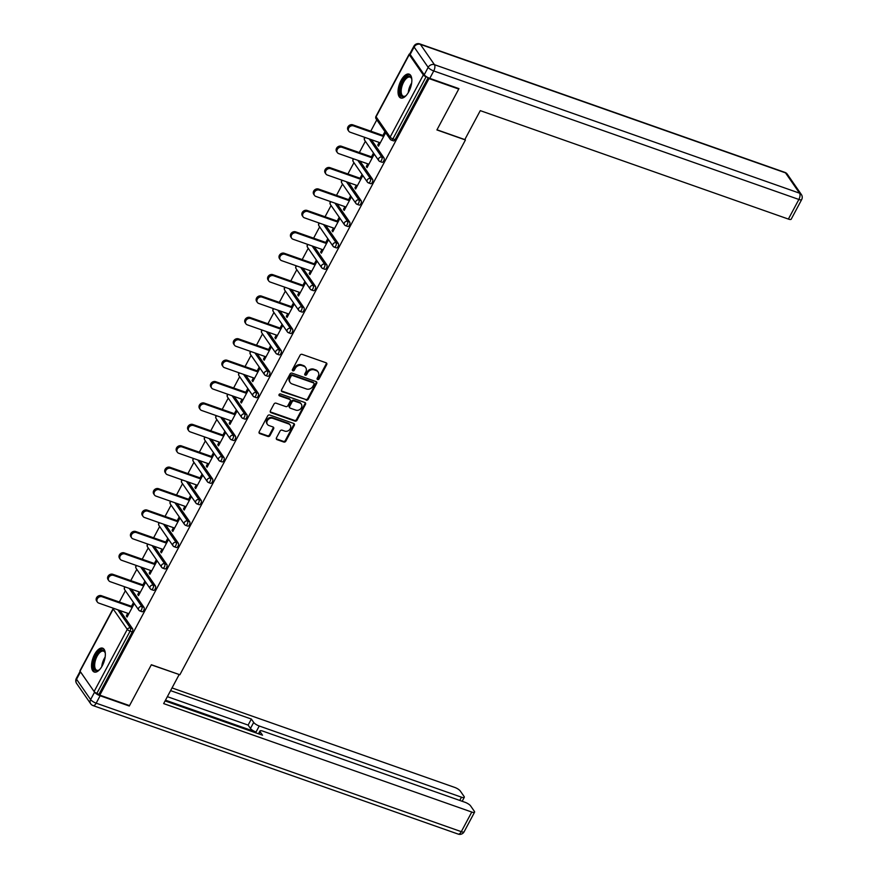<?xml version="1.0" encoding="UTF-8"?>
<svg xmlns="http://www.w3.org/2000/svg" width="878" height="878" viewBox="0 0 878 878"><rect width="100%" height="100%" fill="white"/><g stroke="black" fill="none" stroke-linecap="round" stroke-linejoin="round"><path stroke-width="1.32" d="M317.638 379.526A1.108 0.933 145.3 0 0 319.076 378.912L326.715 364.6A1.591 1.339 145.3 0 0 326.1 362.79L302.12 354.35A1.591 1.339 145.3 0 0 300.067 355.228L292.429 369.539A1.108 0.933 145.3 0 0 294.295 370.187L295.282 368.343A5.092 4.291 145.3 0 1 301.845 365.533L303.843 366.236A5.092 4.291 145.3 0 1 305.731 367.652A5.092 4.291 145.3 0 1 305.807 372.042L304.82 373.896A1.108 0.933 145.3 0 0 306.685 374.555L307.673 372.7A5.092 4.291 145.3 0 1 314.236 369.89L316.234 370.593A5.092 4.291 145.3 0 1 318.121 372.009A5.092 4.291 145.3 0 1 318.198 376.41L317.21 378.253A1.108 0.933 145.3 0 0 317.638 379.526M317.09 378.791A1.108 0.933 145.3 0 0 318.582 378.199L326.221 363.887A1.591 1.339 145.3 0 0 326.375 362.921M292.308 370.066A1.108 0.933 145.3 0 0 293.801 369.473L294.788 367.619L295.282 368.343M304.699 374.423A1.108 0.933 145.3 0 0 306.192 373.83L307.179 371.987L307.673 372.7M102.309 665.7A12.643 5.817 -70.6 0 0 102.627 648.173A12.643 5.817 -70.6 0 0 94.561 654.494A12.643 5.817 -70.6 0 0 94.231 672.021A12.643 5.817 -70.6 0 0 102.309 665.7M408.819 91.663A12.643 5.817 -70.6 0 0 409.137 74.136A12.643 5.817 -70.6 0 0 401.059 80.458A12.643 5.817 -70.6 0 0 400.741 97.985A12.643 5.817 -70.6 0 0 408.819 91.663M276.449 437.859A1.591 1.339 145.3 0 0 277.053 439.669L283.792 442.04A1.591 1.339 145.3 0 0 285.833 441.162L294.328 425.27A1.591 1.339 145.3 0 0 293.713 423.459L269.733 415.02A1.591 1.339 145.3 0 0 267.68 415.898L259.186 431.789A1.591 1.339 145.3 0 0 259.8 433.6L267.933 436.465A1.591 1.339 145.3 0 0 269.985 435.587L273.618 428.782A1.591 1.339 145.3 0 0 273.003 426.971L268.975 425.545A4.258 3.589 145.3 0 1 267.395 424.37A4.258 3.589 145.3 0 1 267.988 419.761A4.258 3.589 145.3 0 1 272.817 418.345L288.61 423.898A4.258 3.589 145.3 0 1 290.179 425.084A4.258 3.589 145.3 0 1 289.597 429.682A4.258 3.589 145.3 0 1 284.757 431.109L282.123 430.176A1.591 1.339 145.3 0 0 280.071 431.054L276.449 437.859M458.305 88.404L458.744 89.051L436.915 129.933L465.428 139.964L179.869 674.765L151.356 664.734L129.527 705.616L99.807 695.156L429.024 78.581L428.508 77.846M458.744 89.051L429.024 78.581M306.148 400.159A1.591 1.339 145.3 0 0 308.2 399.281L316.684 383.39A1.591 1.339 145.3 0 0 316.069 381.579L292.089 373.139A1.591 1.339 145.3 0 0 290.036 374.017L281.553 389.909A1.591 1.339 145.3 0 0 282.167 391.72L305.654 399.446A1.591 1.339 145.3 0 0 307.706 398.568L316.19 382.676A1.591 1.339 145.3 0 0 316.343 381.71M305.5 404.33L297.016 420.222A1.591 1.339 145.3 0 1 294.964 421.1L270.984 412.66A1.591 1.339 145.3 0 1 270.369 410.849L274.002 404.045A1.591 1.339 145.3 0 1 276.054 403.167L285.778 406.591A1.591 1.339 145.3 0 0 287.83 405.713L290.245 401.202A1.591 1.339 145.3 0 0 289.63 399.38L279.5 395.824A1.108 0.933 145.3 0 1 280.51 393.937L304.885 402.519A1.591 1.339 145.3 0 1 305.5 404.33L305.006 403.617L296.523 419.508L297.016 420.222M465.428 139.964L464.967 139.306M409.96 54.107A2.425 0.68 28.1 0 0 409.159 54.206A2.425 0.68 28.1 0 0 409.269 54.634L423.328 74.948A2.425 0.68 28.1 0 0 426.104 76.748L392.916 138.9L395.089 139.657L428.179 77.681M427.048 77.077L426.104 76.748M99.807 695.156L96.887 693.313A2.425 0.68 -151.9 0 1 94.111 691.524L80.041 671.209A2.425 0.68 -151.9 0 1 79.942 670.781L113.119 608.63A2.425 0.68 -151.9 0 0 113.229 609.058L80.041 671.209M119.342 602.023L125.378 590.729M130.767 580.621L136.803 569.328M142.203 559.22L148.228 547.927M153.628 537.808L159.653 526.526M165.053 516.407L171.089 505.113M176.489 495.005L182.514 483.712M187.914 473.604L193.939 462.311M199.339 452.203L205.375 440.91M210.764 430.802L216.8 419.508M222.2 409.4L228.225 398.107M233.625 387.988L239.65 376.695M245.05 366.587L251.086 355.294M256.486 345.186L262.511 333.892M267.911 323.784L273.936 312.491M279.336 302.383L285.372 291.09M290.772 280.982L296.797 269.689M302.197 259.57L308.222 248.276M313.622 238.168L319.647 226.875M325.047 216.767L331.083 205.474M336.483 195.366L342.508 184.073M347.907 173.965L353.933 162.671M359.332 152.563L365.369 141.27M370.768 131.151L376.794 119.858M382.918 135.431L384.707 132.073L385.453 133.149L378.495 146.176L377.749 145.1L378.857 145.496M379.175 142.434L377.749 145.1M119.979 610.561L132.6 628.791A2.425 1.119 109.4 0 1 132.249 631.93L130.076 631.161L96.887 693.313M99.06 694.081L132.249 631.93M395.089 139.657A2.425 1.119 109.4 0 1 393.542 140.875L391.368 140.107A2.425 1.119 109.4 0 1 391.072 139.876A2.425 2.052 145.3 0 1 390.172 139.207A2.425 2.425 0 0 0 391.368 140.107A2.425 1.119 109.4 0 0 392.916 138.9A2.425 0.68 28.1 0 1 390.139 137.1L423.328 74.948M144.025 607.389A2.425 1.119 109.4 0 1 143.674 610.528A2.425 1.119 109.4 0 1 142.115 611.746L139.953 610.978A2.425 1.119 109.4 0 1 139.657 610.748A2.425 2.052 145.3 0 1 138.757 610.067A2.425 2.425 0 0 0 139.953 610.978A2.425 1.119 109.4 0 0 141.501 609.76A2.425 1.119 -70.6 0 0 141.852 606.632L144.025 607.389L131.404 589.149M155.45 585.988A2.425 1.119 109.4 0 1 155.099 589.127A2.425 1.119 109.4 0 1 153.551 590.334L151.378 589.577A2.425 1.119 109.4 0 1 151.082 589.336A2.425 2.052 145.3 0 1 150.182 588.666A2.425 2.425 0 0 0 151.378 589.577A2.425 1.119 109.4 0 0 152.926 588.359A2.425 1.119 -70.6 0 0 153.288 585.22L155.45 585.988L142.829 567.748M166.886 564.587A2.425 1.119 109.4 0 1 166.524 567.715A2.425 1.119 109.4 0 1 164.976 568.933L162.803 568.176A2.425 1.119 109.4 0 1 162.518 567.934A2.425 2.052 145.3 0 1 161.618 567.265A2.425 2.425 0 0 0 162.803 568.176A2.425 1.119 109.4 0 0 164.362 566.958A2.425 1.119 -70.6 0 0 164.713 563.819L166.886 564.587L154.265 546.346M178.311 543.186A2.425 1.119 109.4 0 1 177.96 546.314A2.425 1.119 109.4 0 1 176.401 547.532L174.228 546.764A2.425 1.119 109.4 0 1 173.943 546.533A2.425 2.052 145.3 0 1 173.043 545.864A2.425 2.425 0 0 0 174.228 546.764A2.425 1.119 109.4 0 0 175.787 545.556A2.425 1.119 -70.6 0 0 176.138 542.417L178.311 543.186L165.69 524.945M189.736 521.784A2.425 1.119 109.4 0 1 189.385 524.912A2.425 1.119 109.4 0 1 187.837 526.131L185.664 525.362A2.425 1.119 109.4 0 1 185.368 525.132A2.425 2.052 145.3 0 1 184.468 524.451A2.425 2.425 0 0 0 185.664 525.362A2.425 1.119 109.4 0 0 187.212 524.155A2.425 1.119 -70.6 0 0 187.563 521.016L189.736 521.784L177.115 503.544M201.172 500.372A2.425 1.119 109.4 0 1 200.81 503.511A2.425 1.119 109.4 0 1 199.262 504.729L197.089 503.961A2.425 1.119 109.4 0 1 196.793 503.731A2.425 2.052 145.3 0 1 195.893 503.05A2.425 2.425 0 0 0 197.089 503.961A2.425 1.119 109.4 0 0 198.637 502.743A2.425 1.119 -70.6 0 0 198.999 499.615L201.172 500.372L188.54 482.143M212.597 478.971A2.425 1.119 109.4 0 1 212.246 482.11A2.425 1.119 109.4 0 1 210.687 483.328L208.514 482.56A2.425 1.119 109.4 0 1 208.229 482.329A2.425 2.052 145.3 0 1 207.329 481.649A2.425 2.425 0 0 0 208.514 482.56A2.425 1.119 109.4 0 0 210.072 481.342A2.425 1.119 -70.6 0 0 210.424 478.214L212.597 478.971L199.975 460.731M224.022 457.57A2.425 1.119 109.4 0 1 223.671 460.709A2.425 1.119 109.4 0 1 222.123 461.916L219.95 461.159A2.425 1.119 109.4 0 1 219.654 460.917A2.425 2.052 145.3 0 1 218.754 460.248A2.425 2.425 0 0 0 219.95 461.159A2.425 1.119 109.4 0 0 221.497 459.94A2.425 1.119 -70.6 0 0 221.849 456.801L224.022 457.57L211.4 439.329M235.447 436.168A2.425 1.119 109.4 0 1 235.095 439.307A2.425 1.119 109.4 0 1 233.548 440.515L231.375 439.757A2.425 1.119 109.4 0 1 231.079 439.516A2.425 2.052 145.3 0 1 230.179 438.846A2.425 2.425 0 0 0 231.375 439.757A2.425 1.119 109.4 0 0 232.922 438.539A2.425 1.119 -70.6 0 0 233.285 435.4L235.447 436.168L222.825 417.928M246.883 414.767A2.425 1.119 109.4 0 1 246.531 417.895A2.425 1.119 109.4 0 1 244.973 419.113L242.8 418.356A2.425 1.119 109.4 0 1 242.515 418.115A2.425 2.052 145.3 0 1 241.615 417.445A2.425 2.425 0 0 0 242.8 418.356A2.425 1.119 109.4 0 0 244.358 417.138A2.425 1.119 -70.6 0 0 244.71 413.999L246.883 414.767L234.261 396.527M258.308 393.366A2.425 1.119 109.4 0 1 257.956 396.494A2.425 1.119 109.4 0 1 256.398 397.712L254.236 396.944A2.425 1.119 109.4 0 1 253.94 396.713A2.425 2.052 145.3 0 1 253.04 396.033A2.425 2.425 0 0 0 254.236 396.944A2.425 1.119 109.4 0 0 255.783 395.737A2.425 1.119 -70.6 0 0 256.135 392.598L258.308 393.366L245.686 375.125M269.733 371.954A2.425 1.119 109.4 0 1 269.381 375.093A2.425 1.119 109.4 0 1 267.834 376.311L265.661 375.543A2.425 1.119 109.4 0 1 265.365 375.312A2.425 2.052 145.3 0 1 264.465 374.632A2.425 2.425 0 0 0 265.661 375.543A2.425 1.119 109.4 0 0 267.208 374.324A2.425 1.119 -70.6 0 0 267.56 371.196L269.733 371.954L257.111 353.724M281.169 350.552A2.425 1.119 109.4 0 1 280.806 353.691A2.425 1.119 109.4 0 1 279.259 354.91L277.086 354.141A2.425 1.119 109.4 0 1 276.789 353.911A2.425 2.052 145.3 0 1 275.89 353.23A2.425 2.425 0 0 0 277.086 354.141A2.425 1.119 109.4 0 0 278.644 352.923A2.425 1.119 -70.6 0 0 278.995 349.795L281.169 350.552L268.547 332.312M292.594 329.151A2.425 1.119 109.4 0 1 292.242 332.29A2.425 1.119 109.4 0 1 290.684 333.508L288.511 332.74A2.425 1.119 109.4 0 1 288.225 332.499A2.425 2.052 145.3 0 1 287.325 331.829A2.425 2.425 0 0 0 288.511 332.74A2.425 1.119 109.4 0 0 290.069 331.522A2.425 1.119 -70.6 0 0 290.42 328.383L292.594 329.151L279.972 310.911M304.018 307.75A2.425 1.119 109.4 0 1 303.667 310.889A2.425 1.119 109.4 0 1 302.12 312.096L299.947 311.339A2.425 1.119 109.4 0 1 299.65 311.097A2.425 2.052 145.3 0 1 298.75 310.428A2.425 2.425 0 0 0 299.947 311.339A2.425 1.119 109.4 0 0 301.494 310.121A2.425 1.119 -70.6 0 0 301.845 306.982L304.018 307.75L291.397 289.51M315.443 286.349A2.425 1.119 109.4 0 1 315.092 289.477A2.425 1.119 109.4 0 1 313.545 290.695L311.372 289.938A2.425 1.119 109.4 0 1 311.075 289.696A2.425 2.052 145.3 0 1 310.175 289.027A2.425 2.425 0 0 0 311.372 289.938A2.425 1.119 109.4 0 0 312.919 288.719A2.425 1.119 -70.6 0 0 313.281 285.58L315.443 286.349L302.822 268.108M326.879 264.947A2.425 1.119 109.4 0 1 326.528 268.075A2.425 1.119 109.4 0 1 324.97 269.294L322.797 268.525A2.425 1.119 109.4 0 1 322.511 268.295A2.425 2.052 145.3 0 1 321.611 267.625A2.425 2.425 0 0 0 322.797 268.525A2.425 1.119 109.4 0 0 324.355 267.318A2.425 1.119 -70.6 0 0 324.706 264.179L326.879 264.947L314.258 246.707M338.304 243.535A2.425 1.119 109.4 0 1 337.953 246.674A2.425 1.119 109.4 0 1 336.395 247.892L334.233 247.124A2.425 1.119 109.4 0 1 333.936 246.894A2.425 2.052 145.3 0 1 333.036 246.213A2.425 2.425 0 0 0 334.233 247.124A2.425 1.119 109.4 0 0 335.78 245.906A2.425 1.119 -70.6 0 0 336.131 242.778L338.304 243.535L325.683 225.306M349.729 222.134A2.425 1.119 109.4 0 1 349.378 225.273A2.425 1.119 109.4 0 1 347.831 226.491L345.658 225.723A2.425 1.119 109.4 0 1 345.361 225.492A2.425 2.052 145.3 0 1 344.461 224.812A2.425 2.425 0 0 0 345.658 225.723A2.425 1.119 109.4 0 0 347.205 224.505A2.425 1.119 -70.6 0 0 347.556 221.377L349.729 222.134L337.108 203.894M361.165 200.733A2.425 1.119 109.4 0 1 360.803 203.872A2.425 1.119 109.4 0 1 359.256 205.09L357.083 204.322A2.425 1.119 109.4 0 1 356.797 204.08A2.425 2.052 145.3 0 1 355.897 203.411A2.425 2.425 0 0 0 357.083 204.322A2.425 1.119 109.4 0 0 358.641 203.103A2.425 1.119 -70.6 0 0 358.992 199.964L361.165 200.733L348.544 182.492M372.59 179.332A2.425 1.119 109.4 0 1 372.239 182.47A2.425 1.119 109.4 0 1 370.681 183.678L368.508 182.92A2.425 1.119 109.4 0 1 368.222 182.679A2.425 2.052 145.3 0 1 367.322 182.009A2.425 2.425 0 0 0 368.508 182.92A2.425 1.119 109.4 0 0 370.066 181.702A2.425 1.119 -70.6 0 0 370.417 178.563L372.59 179.332L359.969 161.091M384.015 157.93A2.425 1.119 109.4 0 1 383.664 161.058A2.425 1.119 109.4 0 1 382.117 162.276L379.944 161.519A2.425 1.119 109.4 0 1 379.647 161.278A2.425 2.052 145.3 0 1 378.747 160.608A2.425 2.425 0 0 0 379.944 161.519A2.425 1.119 109.4 0 0 381.491 160.301A2.425 1.119 -70.6 0 0 381.842 157.162L384.015 157.93L371.394 139.69M367.75 163.835L366.324 166.513L367.07 167.588L374.028 154.55L373.282 153.474L371.482 156.833M356.325 185.236L354.899 187.914L355.634 188.989L362.603 175.951L361.857 174.876L360.057 178.234M344.889 206.637L343.463 209.315L344.209 210.391L351.167 197.352L350.421 196.277L348.632 199.646M333.464 228.039L332.038 230.716L332.784 231.792L339.742 218.765L338.996 217.678L337.207 221.047M322.039 249.44L320.613 252.118L321.359 253.193L328.317 240.166L327.571 239.09L325.771 242.449M310.614 270.852L309.177 273.519L309.923 274.594L316.881 261.567L316.146 260.492L314.346 263.85M299.178 292.253L297.752 294.931L298.498 296.007L305.456 282.968L304.71 281.893L302.921 285.251M287.754 313.655L286.327 316.332L287.073 317.408L294.031 304.37L293.285 303.294L291.485 306.652M276.329 335.056L274.902 337.734L275.637 338.809L282.606 325.771L281.86 324.695L280.06 328.065M264.893 356.457L263.466 359.135L264.212 360.21L271.17 347.183L270.424 346.097L268.635 349.466M253.468 377.858L252.041 380.536L252.787 381.612L259.745 368.584L258.999 367.509L257.21 370.867M242.043 399.27L240.616 401.937L241.362 403.013L248.32 389.986L247.574 388.91L245.774 392.268M230.618 420.672L229.18 423.339L229.926 424.425L236.884 411.387L236.149 410.311L234.349 413.67M219.182 442.073L217.755 444.751L218.501 445.826L225.459 432.788L224.713 431.713L222.924 435.071M207.757 463.474L206.33 466.152L207.076 467.228L214.034 454.189L213.288 453.114L211.488 456.472M196.332 484.875L194.905 487.553L195.64 488.629L202.609 475.591L201.863 474.515L200.063 477.884M184.896 506.277L183.469 508.955L184.215 510.03L191.174 497.003L190.427 495.927L188.638 499.286M173.471 527.678L172.044 530.356L172.79 531.431L179.749 518.404L179.002 517.329L177.213 520.687M162.046 549.09L160.619 551.757L161.365 552.844L168.324 539.805L167.577 538.73L165.777 542.088M150.621 570.491L149.183 573.169L149.929 574.245L156.888 561.207L156.141 560.131L154.352 563.489M139.185 591.893L137.758 594.571L138.504 595.646L145.463 582.608L144.716 581.532L142.927 584.891M127.76 613.294L126.333 615.972L127.08 617.047L134.038 604.009L133.291 602.934L131.491 606.303M366.324 166.513L367.432 166.897M354.899 187.914L356.007 188.298M343.463 209.315L344.582 209.699M332.038 230.716L333.146 231.112M320.613 252.118L321.721 252.513M309.177 273.519L310.296 273.914M297.752 294.931L298.86 295.315M286.327 316.332L287.435 316.717M274.902 337.734L276.01 338.118M263.466 359.135L264.585 359.53M252.041 380.536L253.149 380.931M240.616 401.937L241.724 402.333M229.18 423.339L230.299 423.734M217.755 444.751L218.863 445.135M206.33 466.152L207.438 466.536M194.905 487.553L196.013 487.948M183.469 508.955L184.578 509.35M172.044 530.356L173.153 530.751M160.619 551.757L161.728 552.152M149.183 573.169L150.303 573.553M137.758 594.571L138.867 594.955M126.333 615.972L127.442 616.367M318.121 372.009L317.627 371.295A5.092 4.291 145.3 0 0 315.74 369.879L316.234 370.593M307.179 371.987A5.092 4.291 145.3 0 1 313.742 369.177L315.74 369.879M305.731 367.652L305.237 366.927A5.092 4.291 145.3 0 0 303.349 365.511L303.843 366.236M294.788 367.619A5.092 4.291 145.3 0 1 301.352 364.809L303.349 365.511M281.399 390.875A1.591 1.339 145.3 0 0 281.673 391.006L305.654 399.446M314.028 384.213A1.108 0.933 145.3 0 0 313.6 382.94L292.55 375.532A1.108 0.933 145.3 0 0 291.112 376.146L290.069 378.1A5.092 4.291 145.3 0 0 290.146 382.501A5.092 4.291 145.3 0 0 292.034 383.916L306.422 388.976A5.092 4.291 145.3 0 0 312.985 386.166L314.028 384.213M314.017 383.258L313.512 382.534A1.108 0.933 145.3 0 0 313.106 382.226L313.6 382.94M290.146 382.501L289.652 381.787A5.092 4.291 145.3 0 1 289.575 377.386L290.618 375.433A1.108 0.933 145.3 0 1 292.056 374.818L313.106 382.226M270.215 411.815A1.591 1.339 145.3 0 0 270.49 411.947L294.47 420.386A1.591 1.339 145.3 0 0 296.523 419.508M290.212 399.83L289.718 399.106A1.591 1.339 145.3 0 0 289.136 398.667L279.006 395.1L279.5 395.824M295.875 410.136A4.258 3.589 145.3 0 0 300.704 408.72A4.258 3.589 145.3 0 0 301.297 404.121A4.258 3.589 145.3 0 0 299.716 402.936L294.163 400.983A1.591 1.339 145.3 0 0 292.111 401.861L289.696 406.371A1.591 1.339 145.3 0 0 290.311 408.182L295.875 410.136M301.297 404.121L300.803 403.397A4.258 3.589 145.3 0 0 299.222 402.223L299.716 402.936M289.718 407.743L289.224 407.019A1.591 1.339 145.3 0 1 289.202 405.647L291.606 401.136A1.591 1.339 145.3 0 1 293.658 400.258L299.222 402.223M305.006 403.617A1.591 1.339 145.3 0 0 305.16 402.651M290.179 425.084L289.685 424.359A4.258 3.589 145.3 0 0 288.105 423.185L288.61 423.898M267.395 424.37L266.901 423.646A4.258 3.589 145.3 0 1 267.483 419.047A4.258 3.589 145.3 0 1 272.323 417.632L288.105 423.185M259.043 432.755A1.591 1.339 145.3 0 0 259.306 432.887L267.439 435.74A1.591 1.339 145.3 0 0 269.491 434.862L273.113 428.069A1.591 1.339 145.3 0 0 273.267 427.103M276.296 438.824A1.591 1.339 145.3 0 0 276.559 438.956L283.287 441.327A1.591 1.339 145.3 0 0 285.339 440.449L293.823 424.557A1.591 1.339 145.3 0 0 293.976 423.591M352.78 124.83L353.527 125.905A3.731 3.139 145.3 0 0 349.29 127.145A3.731 3.139 145.3 0 0 348.775 131.184L348.028 130.109A3.731 3.139 -34.7 0 1 348.544 126.07A3.731 3.139 -34.7 0 1 352.78 124.83L384.026 135.827M348.775 131.184A3.731 3.139 145.3 0 0 350.157 132.216L380.295 142.818M353.527 125.905L383.664 136.507M341.355 146.231L342.102 147.306A3.731 3.139 145.3 0 0 337.865 148.547A3.731 3.139 145.3 0 0 337.35 152.585L336.603 151.51A3.731 3.139 -34.7 0 1 337.119 147.471A3.731 3.139 -34.7 0 1 341.355 146.231L372.601 157.228M337.35 152.585A3.731 3.139 145.3 0 0 338.732 153.617L368.859 164.219M342.102 147.306L372.228 157.908M329.93 167.632L330.666 168.708A3.731 3.139 145.3 0 0 326.44 169.959A3.731 3.139 145.3 0 0 325.925 173.987L325.178 172.911A3.731 3.139 -34.7 0 1 325.694 168.872A3.731 3.139 -34.7 0 1 329.93 167.632L361.165 178.629M325.925 173.987A3.731 3.139 145.3 0 0 327.296 175.018L357.434 185.631M330.666 168.708L360.803 179.31M318.494 189.033L319.241 190.109A3.731 3.139 145.3 0 0 315.004 191.36A3.731 3.139 145.3 0 0 314.489 195.388L313.742 194.312A3.731 3.139 -34.7 0 1 314.258 190.285A3.731 3.139 -34.7 0 1 318.494 189.033L349.74 200.03M314.489 195.388A3.731 3.139 145.3 0 0 315.871 196.42L346.009 207.032M319.241 190.109L349.378 200.722M307.07 210.435L307.816 211.521A3.731 3.139 145.3 0 0 303.579 212.761A3.731 3.139 145.3 0 0 303.064 216.789L302.317 215.714A3.731 3.139 -34.7 0 1 302.833 211.686A3.731 3.139 -34.7 0 1 307.07 210.435L338.315 221.432M303.064 216.789A3.731 3.139 145.3 0 0 304.446 217.832L334.573 228.434M307.816 211.521L337.942 222.123M295.645 231.847L296.391 232.922A3.731 3.139 145.3 0 0 292.154 234.163A3.731 3.139 145.3 0 0 291.639 238.19L290.892 237.115A3.731 3.139 -34.7 0 1 291.408 233.087A3.731 3.139 -34.7 0 1 295.645 231.847L326.89 242.833M291.639 238.19A3.731 3.139 145.3 0 0 293.022 239.233L323.148 249.835M296.391 232.922L326.517 243.524M406.108 95.581A10.942 5.027 109.4 0 1 405.373 96.13A10.942 5.027 109.4 0 1 400.653 86.878A10.942 5.027 109.4 0 1 406.262 77.044A10.942 5.027 109.4 0 1 411.584 78.482A10.942 5.027 109.4 0 1 411.815 79.36M411.716 78.921A10.13 4.653 -70.6 0 0 410.07 77.121A10.13 4.653 -70.6 0 0 401.729 87.076A10.13 4.653 -70.6 0 0 403.342 96.229A10.13 4.653 -70.6 0 0 405.746 95.867M409.817 74.487A12.555 5.773 -70.6 0 0 399.852 86.944A12.555 5.773 -70.6 0 0 401.498 98.127M99.598 669.629A10.942 5.027 109.4 0 1 98.863 670.177A10.942 5.027 109.4 0 1 94.144 660.914A10.942 5.027 109.4 0 1 99.752 651.081A10.942 5.027 109.4 0 1 105.075 652.519A10.942 5.027 109.4 0 1 105.305 653.408M105.206 652.958A10.13 4.653 -70.6 0 0 103.56 651.169A10.13 4.653 -70.6 0 0 95.219 661.123A10.13 4.653 -70.6 0 0 96.832 670.276A10.13 4.653 -70.6 0 0 99.236 669.914M103.308 648.535A12.555 5.773 -70.6 0 0 93.342 660.98A12.555 5.773 -70.6 0 0 94.989 672.175M464.813 139.591L480.277 110.639L788.389 219.072L798.87 199.46L433.743 70.953L429.781 78.362L458.964 88.634L436.992 129.79L464.813 139.591M410.158 54.458L424.228 74.773L428.179 67.365L414.12 47.05L410.158 54.458A4.862 1.361 -151.9 0 1 409.949 53.602L413.9 46.194A4.862 1.361 28.1 0 0 414.12 47.05A4.862 4.094 145.3 0 1 420.386 44.372L434.445 64.687L799.573 193.182L785.514 172.867L420.386 44.372A4.862 2.239 -70.6 0 0 419.805 43.9A4.862 4.862 0 0 0 413.9 46.194M787.314 174.217A4.862 4.862 0 0 0 784.932 172.395A4.862 2.239 -70.6 0 1 785.514 172.867A4.862 4.094 -34.7 0 1 787.314 174.217L801.373 194.532A4.862 4.094 145.3 0 0 799.573 193.182A4.862 2.239 -70.6 0 1 798.87 199.46A4.862 1.361 28.1 0 0 801.669 199.591L791.188 219.215A4.862 1.361 -151.9 0 1 788.389 219.072M429.781 78.362A4.862 1.361 -151.9 0 1 424.228 74.773M80.502 671.868L76.551 679.265L90.61 699.579L94.561 692.171A4.862 1.361 28.1 0 0 100.125 695.76L129.307 706.033L151.29 664.865L178.969 674.447M179.112 674.666L163.659 703.607L471.771 812.051A4.862 1.361 28.1 0 0 474.57 812.183A4.862 1.361 28.1 0 0 474.361 811.327L470.586 805.872A4.862 1.361 28.1 0 0 465.022 802.283L262.774 731.111A4.862 1.361 28.1 0 0 259.976 730.968A4.862 1.361 28.1 0 0 260.195 731.835L259.043 733.975M165.097 700.918L262.522 735.204L260.195 731.835M459.754 800.429L461.488 797.191A4.862 1.361 28.1 0 0 464.286 797.323A4.862 1.361 28.1 0 0 464.078 796.467L460.291 791.012A4.862 1.361 28.1 0 0 454.738 787.423L172.033 687.935M253.687 722.429A4.862 1.361 28.1 0 0 259.24 726.007L256.025 732.043A4.862 1.361 -151.9 0 1 250.46 728.466L253.687 722.429L251.349 719.049L170.584 690.635M461.488 797.191L259.24 726.007M129.307 706.033L128.868 705.385M256.025 732.043L165.481 700.183M250.46 728.466L248.123 725.085L167.369 696.671M248.123 725.085L251.349 719.049M284.209 253.248L284.955 254.324A3.731 3.139 145.3 0 0 280.719 255.564A3.731 3.139 145.3 0 0 280.214 259.603L279.467 258.527A3.731 3.139 -34.7 0 1 279.983 254.488A3.731 3.139 -34.7 0 1 284.209 253.248L315.454 264.245M280.214 259.603A3.731 3.139 145.3 0 0 281.586 260.634L311.723 271.236M284.955 254.324L315.092 264.926M272.784 274.649L273.53 275.725A3.731 3.139 145.3 0 0 269.294 276.965A3.731 3.139 145.3 0 0 268.778 281.004L268.031 279.928A3.731 3.139 -34.7 0 1 268.547 275.89A3.731 3.139 -34.7 0 1 272.784 274.649L304.029 285.646M268.778 281.004A3.731 3.139 145.3 0 0 270.161 282.036L300.298 292.637M273.53 275.725L303.667 286.327M261.359 296.051L262.105 297.126A3.731 3.139 145.3 0 0 257.869 298.377A3.731 3.139 145.3 0 0 257.353 302.405L256.606 301.33A3.731 3.139 -34.7 0 1 257.122 297.291A3.731 3.139 -34.7 0 1 261.359 296.051L292.604 307.048M257.353 302.405A3.731 3.139 145.3 0 0 258.736 303.437L288.862 314.05M262.105 297.126L292.231 307.728M249.934 317.452L250.669 318.527A3.731 3.139 145.3 0 0 246.444 319.779A3.731 3.139 145.3 0 0 245.928 323.806L245.181 322.731A3.731 3.139 -34.7 0 1 245.697 318.703A3.731 3.139 -34.7 0 1 249.934 317.452L281.169 328.449M245.928 323.806A3.731 3.139 145.3 0 0 247.3 324.838L277.437 335.451M250.669 318.527L280.806 329.14M238.498 338.853L239.244 339.94A3.731 3.139 145.3 0 0 235.008 341.18A3.731 3.139 145.3 0 0 234.492 345.208L233.746 344.132A3.731 3.139 -34.7 0 1 234.261 340.104A3.731 3.139 -34.7 0 1 238.498 338.853L269.744 349.85M234.492 345.208A3.731 3.139 145.3 0 0 235.875 346.25L266.012 356.852M239.244 339.94L269.381 350.541M227.073 360.265L227.819 361.341A3.731 3.139 145.3 0 0 223.583 362.581A3.731 3.139 145.3 0 0 223.067 366.609L222.321 365.533A3.731 3.139 -34.7 0 1 222.836 361.506A3.731 3.139 -34.7 0 1 227.073 360.265L258.319 371.251M223.067 366.609A3.731 3.139 145.3 0 0 224.45 367.652L254.576 378.253M227.819 361.341L257.945 371.943M215.648 381.667L216.394 382.742A3.731 3.139 145.3 0 0 212.158 383.982A3.731 3.139 145.3 0 0 211.642 388.021L210.896 386.946A3.731 3.139 -34.7 0 1 211.411 382.907A3.731 3.139 -34.7 0 1 215.648 381.667L246.894 392.664M211.642 388.021A3.731 3.139 145.3 0 0 213.014 389.053L243.151 399.655M216.394 382.742L246.52 393.344M204.212 403.068L204.958 404.143A3.731 3.139 145.3 0 0 200.722 405.384A3.731 3.139 145.3 0 0 200.206 409.422L199.471 408.347A3.731 3.139 -34.7 0 1 199.986 404.308A3.731 3.139 -34.7 0 1 204.212 403.068L235.458 414.065M200.206 409.422A3.731 3.139 145.3 0 0 201.589 410.454L231.726 421.056M204.958 404.143L235.095 414.745M192.787 424.469L193.533 425.545A3.731 3.139 145.3 0 0 189.297 426.796A3.731 3.139 145.3 0 0 188.781 430.824L188.035 429.748A3.731 3.139 -34.7 0 1 188.55 425.709A3.731 3.139 -34.7 0 1 192.787 424.469L224.033 435.466M188.781 430.824A3.731 3.139 145.3 0 0 190.164 431.855L220.301 442.457M193.533 425.545L223.671 436.146M181.362 445.87L182.108 446.946A3.731 3.139 145.3 0 0 177.872 448.197A3.731 3.139 145.3 0 0 177.356 452.225L176.61 451.149A3.731 3.139 -34.7 0 1 177.126 447.121A3.731 3.139 -34.7 0 1 181.362 445.87L212.608 456.867M177.356 452.225A3.731 3.139 145.3 0 0 178.739 453.257L208.865 463.869M182.108 446.946L212.235 457.559M169.926 467.272L170.672 468.347A3.731 3.139 145.3 0 0 166.447 469.598A3.731 3.139 145.3 0 0 165.931 473.626L165.185 472.551A3.731 3.139 -34.7 0 1 165.701 468.523A3.731 3.139 -34.7 0 1 169.926 467.272L201.172 478.269M165.931 473.626A3.731 3.139 145.3 0 0 167.303 474.669L197.44 485.271M170.672 468.347L200.81 478.96M158.501 488.684L159.247 489.759A3.731 3.139 145.3 0 0 155.011 491A3.731 3.139 145.3 0 0 154.495 495.027L153.749 493.952A3.731 3.139 -34.7 0 1 154.265 489.924A3.731 3.139 -34.7 0 1 158.501 488.684L189.747 499.67M154.495 495.027A3.731 3.139 145.3 0 0 155.878 496.07L186.015 506.672M159.247 489.759L189.385 500.361M147.076 510.085L147.822 511.161A3.731 3.139 145.3 0 0 143.586 512.401A3.731 3.139 145.3 0 0 143.07 516.44L142.324 515.353A3.731 3.139 -34.7 0 1 142.84 511.325A3.731 3.139 -34.7 0 1 147.076 510.085L178.322 521.082M143.07 516.44A3.731 3.139 145.3 0 0 144.453 517.471L174.579 528.073M147.822 511.161L177.949 521.762M135.651 531.486L136.397 532.562A3.731 3.139 145.3 0 0 132.161 533.802A3.731 3.139 145.3 0 0 131.645 537.841L130.899 536.765A3.731 3.139 -34.7 0 1 131.415 532.726A3.731 3.139 -34.7 0 1 135.651 531.486L166.886 542.483M131.645 537.841A3.731 3.139 145.3 0 0 133.017 538.872L163.154 549.474M136.397 532.562L166.524 543.164M124.215 552.888L124.961 553.963A3.731 3.139 145.3 0 0 120.725 555.203A3.731 3.139 145.3 0 0 120.209 559.242L119.474 558.167A3.731 3.139 -34.7 0 1 119.979 554.128A3.731 3.139 -34.7 0 1 124.215 552.888L155.461 563.885M120.209 559.242A3.731 3.139 145.3 0 0 121.592 560.274L151.729 570.876M124.961 553.963L155.099 564.565M112.79 574.289L113.536 575.364A3.731 3.139 145.3 0 0 109.3 576.616A3.731 3.139 145.3 0 0 108.784 580.643L108.038 579.568A3.731 3.139 -34.7 0 1 108.554 575.54A3.731 3.139 -34.7 0 1 112.79 574.289L144.036 585.286M108.784 580.643A3.731 3.139 145.3 0 0 110.167 581.675L140.304 592.288M113.536 575.364L143.674 585.977M101.365 595.69L102.111 596.766A3.731 3.139 145.3 0 0 97.875 598.017A3.731 3.139 145.3 0 0 97.359 602.045L96.613 600.969A3.731 3.139 -34.7 0 1 97.129 596.941A3.731 3.139 -34.7 0 1 101.365 595.69L132.611 606.687M97.359 602.045A3.731 3.139 145.3 0 0 98.742 603.087L128.868 613.689M102.111 596.766L132.238 607.378M318.582 378.199L319.076 378.912M293.801 369.473L294.295 370.187M306.192 373.83L306.685 374.555M409.269 54.634L376.08 116.785L390.139 137.1A2.425 2.052 145.3 0 0 390.172 139.207L376.113 118.881A2.425 2.052 145.3 0 1 376.08 116.785A2.425 0.68 28.1 0 1 375.971 116.357A2.425 2.425 0 0 0 376.113 118.881M94.111 691.524L127.288 629.372L113.229 609.058A2.425 2.052 -34.7 0 1 113.756 608.366M117.806 609.793L130.427 628.033A2.425 1.119 -70.6 0 1 130.076 631.161A2.425 0.68 -151.9 0 1 127.288 629.372A2.425 2.052 -34.7 0 1 130.427 628.033L132.6 628.791M369.221 138.922L381.842 157.162A2.425 2.052 -34.7 0 0 378.714 158.501A2.425 2.052 145.3 0 0 378.747 160.608L364.688 140.293A2.425 2.052 145.3 0 1 364.655 138.186A2.425 2.052 -34.7 0 1 365.171 137.506M357.796 160.334L370.417 178.563A2.425 2.052 -34.7 0 0 367.278 179.913A2.425 2.052 145.3 0 0 367.322 182.009L353.263 161.695A2.425 2.052 145.3 0 1 353.219 159.587A2.425 2.052 -34.7 0 1 353.746 158.907M346.371 181.735L358.992 199.964A2.425 2.052 -34.7 0 0 355.853 201.314A2.425 2.052 145.3 0 0 355.897 203.411L341.827 183.096A2.425 2.052 145.3 0 1 341.794 181A2.425 2.052 -34.7 0 1 342.321 180.308M334.935 203.136L347.556 221.377A2.425 2.052 -34.7 0 0 344.428 222.716A2.425 2.052 145.3 0 0 344.461 224.812L330.402 204.497A2.425 2.052 145.3 0 1 330.369 202.401A2.425 2.052 -34.7 0 1 330.896 201.71M323.51 224.538L336.131 242.778A2.425 2.052 -34.7 0 0 333.003 244.117A2.425 2.052 145.3 0 0 333.036 246.213L318.977 225.898A2.425 2.052 145.3 0 1 318.933 223.802A2.425 2.052 -34.7 0 1 319.46 223.111M312.085 245.939L324.706 264.179A2.425 2.052 -34.7 0 0 321.567 265.518A2.425 2.052 145.3 0 0 321.611 267.625L307.541 247.3A2.425 2.052 145.3 0 1 307.509 245.203A2.425 2.052 -34.7 0 1 308.035 244.512M300.66 267.34L313.281 285.58A2.425 2.052 -34.7 0 0 310.143 286.919A2.425 2.052 145.3 0 0 310.175 289.027L296.116 268.701A2.425 2.052 145.3 0 1 296.084 266.605A2.425 2.052 -34.7 0 1 296.61 265.924M289.224 288.741L301.845 306.982A2.425 2.052 -34.7 0 0 298.718 308.332A2.425 2.052 145.3 0 0 298.75 310.428L284.691 290.113A2.425 2.052 145.3 0 1 284.659 288.006A2.425 2.052 -34.7 0 1 285.174 287.325M277.799 310.154L290.42 328.383A2.425 2.052 -34.7 0 0 287.282 329.733A2.425 2.052 145.3 0 0 287.325 331.829L273.267 311.514A2.425 2.052 145.3 0 1 273.223 309.407A2.425 2.052 -34.7 0 1 273.749 308.727M266.374 331.555L278.995 349.795A2.425 2.052 -34.7 0 0 275.857 351.134A2.425 2.052 145.3 0 0 275.89 353.23L261.831 332.916A2.425 2.052 145.3 0 1 261.798 330.819A2.425 2.052 -34.7 0 1 262.324 330.128M254.938 352.956L267.56 371.196A2.425 2.052 -34.7 0 0 264.432 372.535A2.425 2.052 145.3 0 0 264.465 374.632L250.406 354.317A2.425 2.052 145.3 0 1 250.373 352.221A2.425 2.052 -34.7 0 1 250.899 351.529M243.513 374.357L256.135 392.598A2.425 2.052 -34.7 0 0 253.007 393.937A2.425 2.052 145.3 0 0 253.04 396.033L238.981 375.718A2.425 2.052 145.3 0 1 238.937 373.622A2.425 2.052 -34.7 0 1 239.464 372.93M232.088 395.758L244.71 413.999A2.425 2.052 -34.7 0 0 241.571 415.338A2.425 2.052 145.3 0 0 241.615 417.445L227.545 397.119A2.425 2.052 145.3 0 1 227.512 395.023A2.425 2.052 -34.7 0 1 228.039 394.343M220.652 417.16L233.285 435.4A2.425 2.052 -34.7 0 0 230.146 436.739A2.425 2.052 145.3 0 0 230.179 438.846L216.12 418.532A2.425 2.052 145.3 0 1 216.087 416.424A2.425 2.052 -34.7 0 1 216.614 415.744M209.227 438.572L221.849 456.801A2.425 2.052 -34.7 0 0 218.721 458.151A2.425 2.052 145.3 0 0 218.754 460.248L204.695 439.933A2.425 2.052 145.3 0 1 204.651 437.826A2.425 2.052 -34.7 0 1 205.178 437.145M197.802 459.973L210.424 478.214A2.425 2.052 -34.7 0 0 207.285 479.553A2.425 2.052 145.3 0 0 207.329 481.649L193.27 461.334A2.425 2.052 145.3 0 1 193.226 459.238A2.425 2.052 -34.7 0 1 193.753 458.546M186.377 481.374L198.999 499.615A2.425 2.052 -34.7 0 0 195.86 500.954A2.425 2.052 145.3 0 0 195.893 503.05L181.834 482.735A2.425 2.052 145.3 0 1 181.801 480.639A2.425 2.052 -34.7 0 1 182.328 479.948M174.941 502.776L187.563 521.016A2.425 2.052 -34.7 0 0 184.435 522.355A2.425 2.052 145.3 0 0 184.468 524.451L170.409 504.137A2.425 2.052 145.3 0 1 170.376 502.04A2.425 2.052 -34.7 0 1 170.903 501.349M163.517 524.177L176.138 542.417A2.425 2.052 -34.7 0 0 172.999 543.756A2.425 2.052 145.3 0 0 173.043 545.864L158.984 525.538A2.425 2.052 145.3 0 1 158.94 523.442A2.425 2.052 -34.7 0 1 159.467 522.75M152.092 545.578L164.713 563.819A2.425 2.052 -34.7 0 0 161.574 565.158A2.425 2.052 145.3 0 0 161.618 567.265L147.548 546.95A2.425 2.052 145.3 0 1 147.515 544.843A2.425 2.052 -34.7 0 1 148.042 544.162M140.656 566.99L153.288 585.22A2.425 2.052 -34.7 0 0 150.149 586.57A2.425 2.052 145.3 0 0 150.182 588.666L136.123 568.351A2.425 2.052 145.3 0 1 136.09 566.244A2.425 2.052 -34.7 0 1 136.617 565.564M129.231 588.392L141.852 606.632A2.425 2.052 -34.7 0 0 138.724 607.971A2.425 2.052 145.3 0 0 138.757 610.067L124.698 589.753A2.425 2.052 145.3 0 1 124.654 587.656A2.425 2.052 -34.7 0 1 125.181 586.965M313.742 369.177L314.236 369.89M301.352 364.809L301.845 365.533M326.221 363.887L326.715 364.6M281.673 391.006L282.167 391.72M316.19 382.676L316.684 383.39M307.706 398.568L308.2 399.281M292.056 374.818L292.55 375.532M290.618 375.433L291.112 376.146M289.575 377.386L290.069 378.1M294.47 420.386L294.964 421.1M270.49 411.947L270.984 412.66M289.136 398.667L289.63 399.38M293.658 400.258L294.163 400.983M291.606 401.136L292.111 401.861M289.202 405.647L289.696 406.371M272.323 417.632L272.817 418.345M273.113 428.069L273.618 428.782M269.491 434.862L269.985 435.587M267.439 435.74L267.933 436.465M259.306 432.887L259.8 433.6M293.823 424.557L294.328 425.27M285.339 440.449L285.833 441.162M283.287 441.327L283.792 442.04M276.559 438.956L277.053 439.669M408.292 92.585A10.13 4.653 109.4 0 1 408.797 89.567A10.13 4.653 109.4 0 1 411.639 83.07M411.113 85.715A9.801 4.5 -70.6 0 0 409.631 89.797A9.801 4.5 -70.6 0 0 409.532 90.193M101.782 666.632A10.13 4.653 109.4 0 1 102.287 663.614A10.13 4.653 109.4 0 1 105.13 657.106M104.603 659.751A9.801 4.5 -70.6 0 0 103.121 663.834A9.801 4.5 -70.6 0 0 103.033 664.229M433.743 70.953A4.862 2.239 -70.6 0 0 434.445 64.687A4.862 4.094 -34.7 0 0 428.179 67.365A4.862 1.361 28.1 0 0 433.743 70.953M100.125 695.76L96.174 703.168L461.301 831.664L471.771 812.051M464.1 831.806A4.862 1.361 -151.9 0 1 461.301 831.664A4.862 2.239 -70.6 0 1 458.195 834.1A4.862 4.862 0 0 0 464.1 831.806L474.57 812.183M96.174 703.168A4.862 1.361 -151.9 0 1 90.61 699.579A4.862 4.094 -34.7 0 0 90.686 703.783A4.862 4.862 0 0 0 93.068 705.605A4.862 2.239 -70.6 0 0 96.174 703.168M76.551 679.265A4.862 1.361 -151.9 0 1 76.331 678.409A4.862 4.862 0 0 0 76.627 683.468A4.862 4.094 145.3 0 1 76.551 679.265M409.159 54.206L375.971 116.357M364.798 137.374A2.425 2.425 0 0 0 364.688 140.293M353.373 158.775A2.425 2.425 0 0 0 353.263 161.695M341.948 180.177A2.425 2.425 0 0 0 341.827 183.096M330.523 201.578A2.425 2.425 0 0 0 330.402 204.497M319.087 222.979A2.425 2.425 0 0 0 318.977 225.898M307.662 244.38A2.425 2.425 0 0 0 307.541 247.3M296.237 265.793A2.425 2.425 0 0 0 296.116 268.701M284.801 287.194A2.425 2.425 0 0 0 284.691 290.113M273.376 308.595A2.425 2.425 0 0 0 273.267 311.514M261.951 329.996A2.425 2.425 0 0 0 261.831 332.916M250.515 351.398A2.425 2.425 0 0 0 250.406 354.317M239.09 372.799A2.425 2.425 0 0 0 238.981 375.718M227.665 394.211A2.425 2.425 0 0 0 227.545 397.119M216.24 415.612A2.425 2.425 0 0 0 216.12 418.532M204.804 437.014A2.425 2.425 0 0 0 204.695 439.933M193.379 458.415A2.425 2.425 0 0 0 193.27 461.334M181.955 479.816A2.425 2.425 0 0 0 181.834 482.735M170.519 501.217A2.425 2.425 0 0 0 170.409 504.137M159.094 522.619A2.425 2.425 0 0 0 158.984 525.538M147.669 544.031A2.425 2.425 0 0 0 147.548 546.95M136.244 565.432A2.425 2.425 0 0 0 136.123 568.351M124.808 586.833A2.425 2.425 0 0 0 124.698 589.753M801.669 199.591A4.862 4.862 0 0 0 801.373 194.532M784.932 172.395L419.805 43.9M458.195 834.1L93.068 705.605M80.117 671.319L76.331 678.409M90.686 703.783L76.627 683.468M258.472 733.778L259.976 730.968M464.286 797.323L462.179 801.285"/></g></svg>
